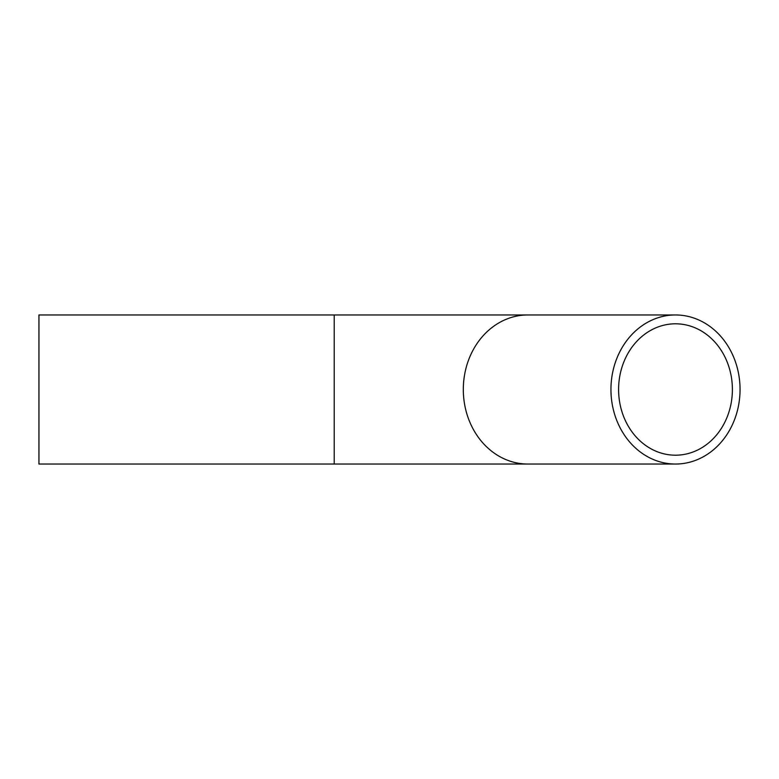 <?xml version="1.0" encoding="UTF-8"?>
<svg xmlns="http://www.w3.org/2000/svg" width="779" height="779" viewBox="0 0 779 779"><rect width="100%" height="100%" fill="white"/><g stroke="black" fill="none" stroke-linecap="round" stroke-linejoin="round"><path stroke-width="1.17" d="M610.94 389.5A74.541 64.55 90 0 0 675.5 464.041A74.541 64.55 90 0 0 740.05 389.5A74.541 64.55 90 0 0 675.5 314.959A74.541 64.55 90 0 0 610.94 389.5M618.594 389.5A65.699 56.896 90 0 0 675.5 455.199A65.699 56.896 90 0 0 732.396 389.5A65.699 56.896 90 0 0 675.5 323.801A65.699 56.896 90 0 0 618.594 389.5M334.21 464.041L334.21 314.959L38.95 314.959L38.95 464.041L527.87 464.041A74.541 64.55 90 0 1 463.31 389.5A74.541 64.55 90 0 1 527.87 314.959L675.5 314.959M675.5 464.041L527.87 464.041M334.21 314.959L527.87 314.959"/></g></svg>
